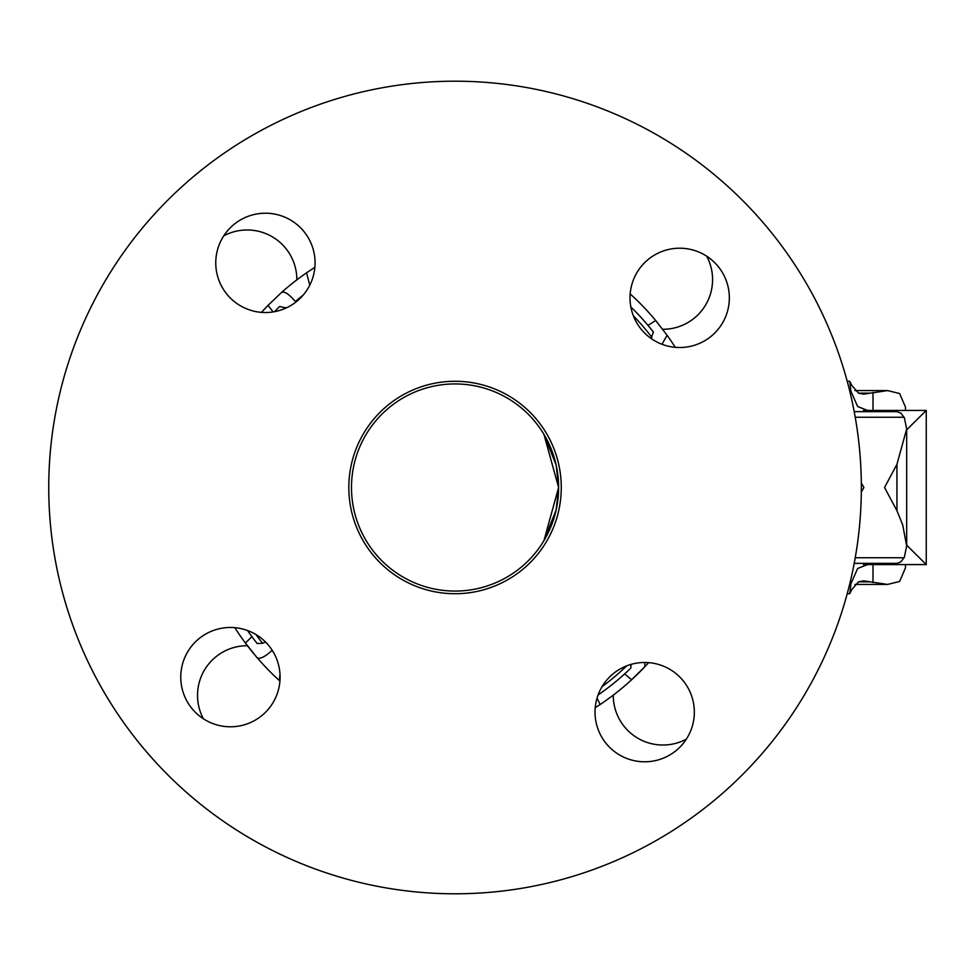 <?xml version="1.0" encoding="UTF-8"?>
<svg xmlns="http://www.w3.org/2000/svg" width="975" height="975" viewBox="0 0 975 975"><rect width="100%" height="100%" fill="white"/><g stroke="black" fill="none" stroke-linecap="round" stroke-linejoin="round"><path stroke-width="1.46" d="M558.614 487.5L556.189 465.185L543.928 434.326L558.614 487.5L556.189 509.815L543.928 540.674L558.614 487.5M455.045 591.069A103.569 103.569 0 0 0 558.614 487.5A103.569 103.569 0 0 0 455.045 383.931A103.569 103.569 0 0 0 351.487 487.5A103.569 103.569 0 0 0 455.045 591.069M234.829 627.668A261.044 261.044 0 0 0 245.395 643.013L257.034 657.601A261.044 261.044 0 0 0 279.264 680.477L280.008 674.359M309.77 285.2L306.589 272.793A261.044 261.044 0 0 0 281.495 292.5L268.015 305.394A261.044 261.044 0 0 0 261.471 312.378M644.731 662.476L644.914 666.656A261.044 261.044 0 0 0 648.631 662.622M624.634 673.92L631.629 679.758L644.914 666.656A261.044 261.044 0 0 1 600.137 704.511L595.213 707.716M597.029 698.173L600.137 704.511M272.208 650.288L271.988 650.496C264.664 657.089 259.679 659.453 257.034 657.601M247.553 630.52A252.013 252.013 0 0 0 257.12 643.488L262.653 643.281L265.493 641.977M251.928 636.675L245.395 643.013A261.044 261.044 0 0 0 269.734 671.348M281.495 292.5C284.371 291.025 288.99 294.036 295.376 301.531A245.103 245.103 0 0 1 303.201 295.096M314.876 267.284L306.589 272.793A261.044 261.044 0 0 0 291.586 283.981M674.542 346.21A261.044 261.044 0 0 1 675.273 347.332A261.044 261.044 0 0 0 667.119 335.278L661.964 344.26M667.119 335.278L655.7 320.519A261.044 261.044 0 0 0 630.179 293.926M651.032 338.435L653.396 332.036L647.985 325.37L655.7 320.519M279.264 680.477L279.923 681.074M273.146 311.927L268.015 305.394M279.703 306.491L274.487 311.695A252.013 252.013 0 0 1 279.703 306.491L286.077 308.027M598.077 694.992A252.013 252.013 0 0 0 630.874 668.046L630.983 664.402M653.396 332.036A252.013 252.013 0 0 0 630.862 306.942A252.013 252.013 0 0 1 647.985 325.37M717.137 797.964A406.295 406.295 0 0 1 167.749 774.796A406.295 406.295 0 0 1 192.952 177.036A406.295 406.295 0 0 0 144.593 749.592A406.295 406.295 0 0 0 717.137 797.964A406.295 406.295 0 0 0 765.509 225.408A406.295 406.295 0 0 0 192.952 177.036M203.397 718.794A49.664 49.664 0 0 1 247.418 645.706M686.339 739.16A49.664 49.664 0 0 1 613.263 695.138M706.704 256.206A49.664 49.664 0 0 1 662.683 329.294M223.762 235.84A49.664 49.664 0 0 1 296.839 279.862M386.527 406.331A106.226 106.226 0 0 0 373.888 556.018A106.226 106.226 0 0 0 523.575 568.669A106.226 106.226 0 0 0 536.213 418.982A106.226 106.226 0 0 0 386.527 406.331M717.624 265.834A49.664 49.664 0 0 1 711.713 335.814A49.664 49.664 0 0 1 641.733 329.903A49.664 49.664 0 0 1 647.644 259.923A49.664 49.664 0 0 1 717.624 265.834M233.391 224.92A49.664 49.664 0 0 1 303.359 230.831A49.664 49.664 0 0 1 297.448 300.812A49.664 49.664 0 0 1 227.467 294.901A49.664 49.664 0 0 1 233.391 224.92M192.477 709.166A49.664 49.664 0 0 1 198.388 639.186A49.664 49.664 0 0 1 268.369 645.097A49.664 49.664 0 0 1 262.458 715.077A49.664 49.664 0 0 1 192.477 709.166M676.711 750.08A49.664 49.664 0 0 1 606.73 744.169A49.664 49.664 0 0 1 612.653 674.188A49.664 49.664 0 0 1 682.622 680.099A49.664 49.664 0 0 1 676.711 750.08M905.483 410.426L905.483 407.16L899.645 393.534L887.628 390.573L863.704 394.144L858.609 393.205L851.882 385.564L849.7 381.274L850.992 391.402L857.634 406.514L870.675 411.645M854.21 563.355L897 563.355L900.827 561.893L904.325 557.334L906.677 546.049L902.716 524.94L896.939 510.681L896.939 464.319L884.544 487.5L896.939 510.681M870.675 563.355L857.634 568.486L850.992 583.598L849.7 593.726L851.882 589.436L858.609 581.795L863.704 580.856L887.628 584.427L899.645 581.466L905.47 567.84L905.483 564.574M854.21 411.645L897 411.645L900.827 413.107L904.325 417.666L906.677 428.951L896.939 464.319M861.327 492.034L863.887 487.5L861.327 482.966M906.677 545.159L926.25 564.574L863.472 564.574M863.472 410.426L926.25 410.426L906.677 429.841M273.073 651.702A245.103 245.103 0 0 1 271.988 650.496M262.653 643.281A247.553 247.553 0 0 1 255.852 634.469M626.779 665.815A247.553 247.553 0 0 1 602.026 686.705M633.36 315.778A247.553 247.553 0 0 1 651.873 337.35M283.323 309.185A247.553 247.553 0 0 1 285.151 307.442M849.822 391.402L850.992 391.402M858.487 393.157L870.188 393.157M855.233 557.761L904.105 557.761M855.233 417.239L904.105 417.239M872.991 582.55L872.991 564.574M872.991 410.426L872.991 392.45M858.487 581.843L870.188 581.843M849.822 583.598L850.992 583.598M849.7 593.726L847.214 593.726M887.628 390.573L854.868 390.573M887.628 584.427L854.868 584.427M849.7 381.274L847.214 381.274M906.677 428.951L906.677 546.049M926.25 410.426L926.25 564.574"/></g></svg>
